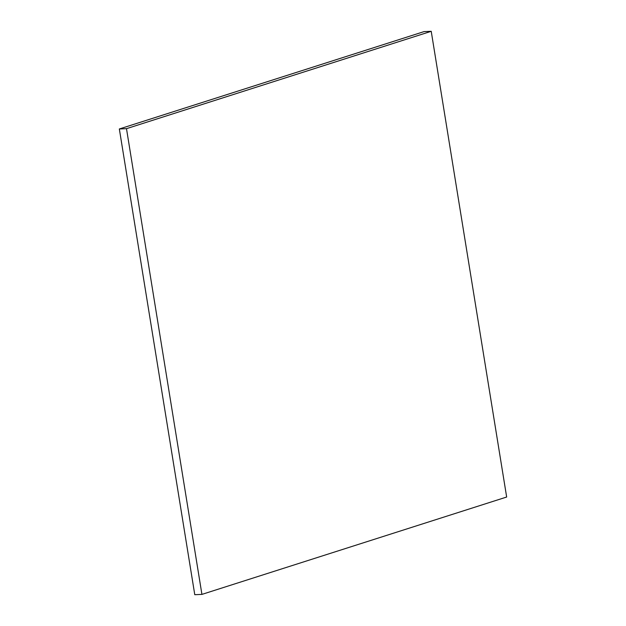 <?xml version="1.0" encoding="UTF-8"?>
<svg xmlns="http://www.w3.org/2000/svg" width="626" height="626" viewBox="0 0 626 626"><rect width="100%" height="100%" fill="white"/><g stroke="black" fill="none" stroke-linecap="round" stroke-linejoin="round"><path stroke-width="0.94" d="M201.924 594.395L126.491 128.666L431.228 31.3L506.661 497.028L201.924 594.395L194.772 594.7L119.339 128.972L126.491 128.666M119.339 128.972L424.076 31.605L431.228 31.3"/></g></svg>
